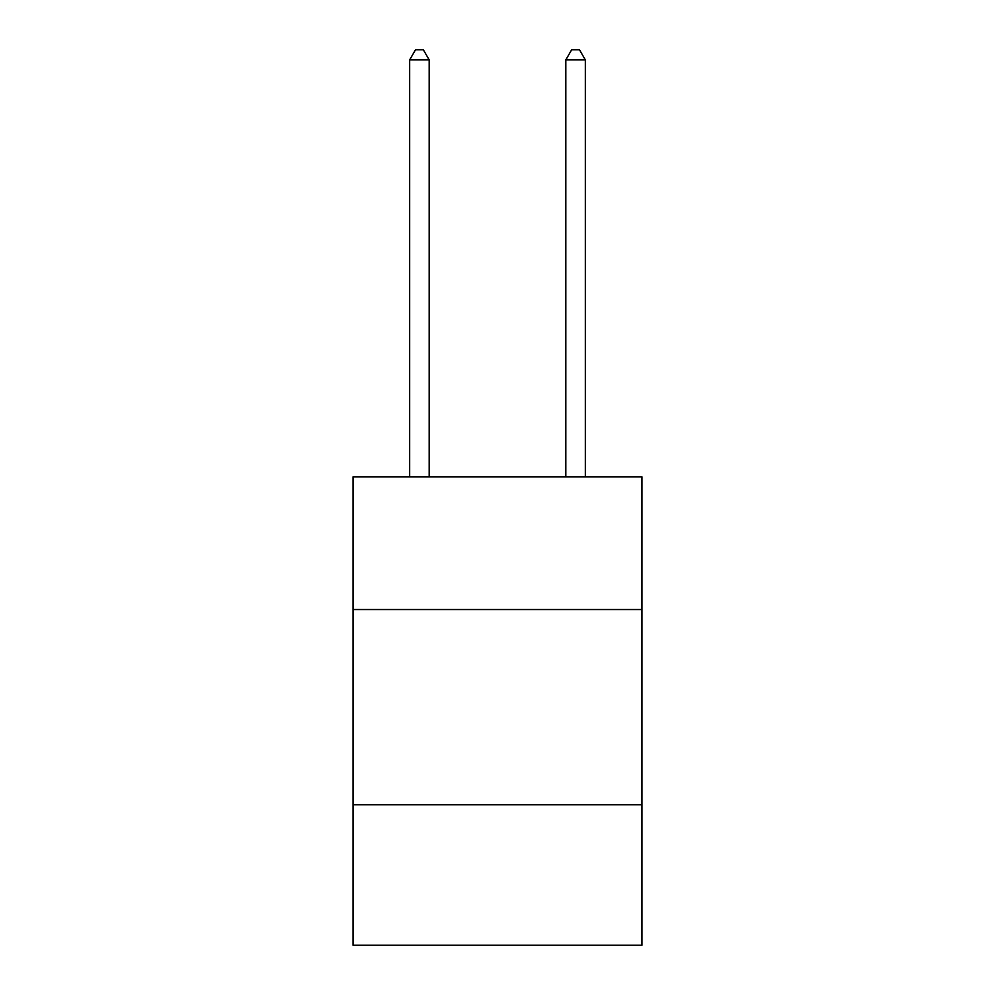 <?xml version="1.0" encoding="UTF-8"?>
<svg xmlns="http://www.w3.org/2000/svg" width="995" height="995" viewBox="0 0 995 995"><rect width="100%" height="100%" fill="white"/><g stroke="black" fill="none" stroke-linecap="round" stroke-linejoin="round"><path stroke-width="1.49" d="M641.937 609.537L641.937 476.816L353.063 476.816L353.063 609.537L641.937 609.537L641.937 945.25L353.063 945.25L353.063 609.537M641.937 804.719L353.063 804.719M429.181 476.816L429.181 59.899L409.666 59.899L409.666 476.816M409.666 59.899L415.524 49.75L423.335 49.75L429.181 59.899M585.334 476.816L585.334 59.899L565.819 59.899L565.819 476.816M565.819 59.899L571.665 49.75L579.476 49.75L585.334 59.899"/></g></svg>
